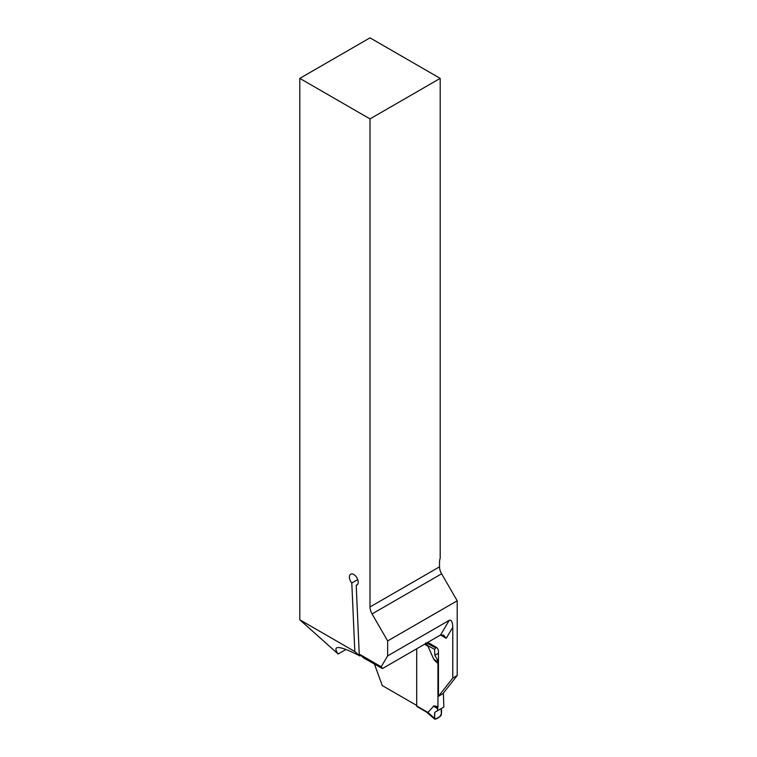 <?xml version="1.0" encoding="UTF-8"?>
<svg xmlns="http://www.w3.org/2000/svg" width="757" height="757" viewBox="0 0 757 757"><rect width="100%" height="100%" fill="white"/><g stroke="black" fill="none" stroke-linecap="round" stroke-linejoin="round"><path stroke-width="1.14" d="M382.427 668.573L381.206 666.775L359.244 654.095L363.606 657.909L382.427 668.573L440.546 635.019L443.678 635.142L446.242 638.312L452.781 627.269L452.781 678.064L438.454 696.27L438.454 651.105A3.123 1.798 -120 0 0 436.25 647.273L429.626 643.45A3.123 1.798 -120 0 0 428.803 643.166L426.825 642.939M345.968 649.497L338.142 654.01L299.8 619.784L299.8 78.378L370.003 118.906L370.003 606.972L439.533 566.823A9.992 5.772 60 0 0 441.605 573.787L457.2 600.793L457.2 675.518L442.873 693.715L438.454 696.27M439.533 566.823L439.533 562.044A9.992 5.772 -60 0 1 440.195 558.212L440.195 78.378L370.003 37.85L299.8 78.378M452.781 627.269C452.563 621.942 451.39 619.633 449.251 620.324L387.66 655.884L387.66 640.933L457.2 600.793M452.781 678.064L457.2 675.518M374.393 663.936L382.257 685.558L416.71 705.448M381.206 666.775L387.66 655.884M370.003 606.972A9.992 5.772 -120 0 0 372.065 613.927L387.66 640.933M299.8 619.784L354.825 651.55L351.797 582.994A6.245 3.605 60 0 1 350.68 574.203A6.245 3.605 60 0 1 356.916 577.809A6.245 3.605 60 0 1 356.916 585.01A6.245 3.605 60 0 1 356.206 585.275L359.244 654.095M338.142 654.01C335.805 650.698 335.304 648.645 336.619 647.86C339.174 646.573 346.905 649.26 359.821 655.912L354.825 651.55M360.72 655.392L359.821 655.912M370.003 118.906L440.195 78.378M351.797 582.994L357.73 579.559M357.503 584.518L356.206 585.275M416.71 648.777L416.71 705.959A1.249 0.719 120 0 0 416.965 706.536L426.588 712.091M416.71 705.959L427.932 712.441L433.827 705.978M427.932 712.441L435.445 719.131L434.556 718.563L434.868 712.252L437.461 710.747L437.943 706.612L434.168 705.912M437.943 706.612L437.943 663.548L434.168 659.896M424.582 644.235L427.932 646.166L433.827 659.432M443.375 693.071L443.867 707.057L437.461 710.747M425.718 711.164L426.532 711.996M427.932 646.166L425.718 642.844M437.915 706.896L434.14 706.196L437.593 708.495M434.868 712.252L441.113 708.647L434.868 712.252C434.291 715.46 434.48 717.75 435.445 719.131C440.498 717.721 442.561 713.368 441.113 708.647L441.426 714.599L440.546 716.188L435.445 719.131M436.259 647.282L434.556 649.345L434.868 655.307L437.461 659.981L437.593 662.082L434.14 659.65L437.915 663.302L437.593 662.082M434.556 649.345L427.26 645.399M438.454 659.404L437.461 659.981M434.868 655.307L438.454 653.234M435.445 647.765L426.683 643.024M446.242 638.312L440.546 635.019L449.251 620.324M441.605 573.787L372.065 613.927M437.565 708.713L433.496 705.997M437.565 661.902L433.496 659.025M426.248 711.883L434.755 719.15"/></g></svg>
